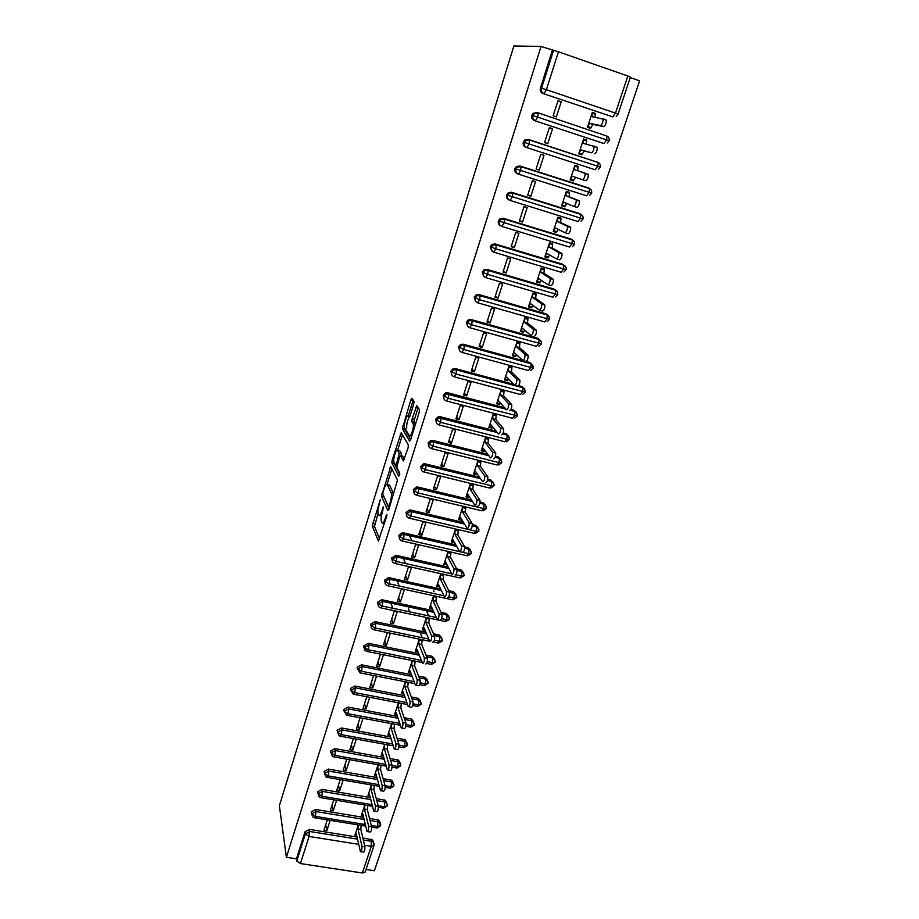 <?xml version="1.0" encoding="UTF-8"?>
<svg xmlns="http://www.w3.org/2000/svg" width="919" height="919" viewBox="0 0 919 919"><rect width="100%" height="100%" fill="white"/><g stroke="black" fill="none" stroke-linecap="round" stroke-linejoin="round"><path stroke-width="1.38" d="M380.317 499.626L372.264 525.99L378.364 541.027L386.658 516.467L386.876 514.353L385.199 518.339C383.809 522.417 382.695 523.876 381.879 522.681L381.259 521.188C380.845 519.051 381.224 515.961 382.396 511.929L383.545 506.874L381.902 510.803C380.523 514.835 379.444 516.283 378.651 515.145L378.054 513.698C377.652 511.607 378.031 508.575 379.179 504.6L380.317 499.626M413.699 404.222L413.987 401.339L411.93 398.226L410.839 399.845L402.384 428.702L409.587 441.086L410.701 439.512L419.133 412.539L419.489 409.748L416.835 405.658L412.149 418.719L411.792 421.499L413.263 424.061C414.274 427.105 410.506 438.283 409.323 435.778L404.452 427.415C403.475 424.521 407.117 413.561 408.277 415.882L409.07 417.157L410.173 415.56L413.699 404.222M286.395 857.278L279.376 805.687L513.882 45.95L541.027 46.467L286.395 857.278L296.469 858.828L296.791 861L305.361 833.935L305.016 831.821L296.469 858.828M390.713 466.657L381.465 496.294L387.887 510.539L388.944 509.149L397.479 480.097L390.713 466.657M392.195 459.971L401.247 432.688L408.346 445.049L408.047 448.024L403.384 460.947L400.512 455.663L399.443 457.168L396.778 467.403L399.776 473.251L398.766 476.295L391.885 462.854L392.195 459.971L393.734 460.35M562.198 121.205L563.669 121.515M500.602 301.306L501.2 301.788M411.873 540.74L409.38 535.455M405.555 563.508L403.246 558.258M399.214 586.023L397.065 580.797M392.85 608.286L390.862 603.082M408.381 608.562L409.736 611.87M358.72 844.331L309.071 836.462L300.456 863.561L362.362 872.993L371.242 846.319L364.533 845.262M300.456 863.561L296.791 861M365.153 872.016L362.362 872.993M630.25 77.564L639.624 80.838L374.401 870.764L366.003 869.477M627.838 76.001L558.442 51.797L546.403 89.694L615.477 113.106L627.838 76.001L630.4 77.127L618.05 114.14L615.477 113.106L612.87 116.908L542.853 93.462L612.87 116.908M541.027 46.467L558.442 51.797M358.318 824.917L354.941 835.187L356.698 835.474M325.717 824.745L326.854 830.684L323.959 830.225L327.29 819.863M326.854 830.684L330.185 820.334M552.342 50.407L540.406 88.121L541.555 88.27L553.537 50.442M542.853 93.462C540.671 92.451 539.855 90.671 540.406 88.121M305.016 831.821L309.324 829.386L357.054 837.025M362.821 837.944L372.597 839.851L373.608 842.401M612.548 116.851L611.526 116.667M603.266 143.307L534.272 120.515C532.09 119.527 531.274 117.77 531.825 115.243L533.158 113.301L536.799 112.566M605.299 135.38L606.264 135.874M534.272 120.515L602.715 143.169M595.501 113.416L592.341 112.348L587.436 127.293L590.584 128.338L592.95 124.421L603.772 126.627L600.532 125.535C602.198 124.341 603.071 122.193 603.14 119.079L591.985 116.679L592.077 113.152L595.236 114.209L595.501 113.416L592.181 112.83M561.21 101.837L557.994 100.757L553.146 115.851L556.351 116.92L561.21 101.837L557.822 101.297M525.783 147.27L595.271 169.785L525.783 147.27C523.612 146.305 522.796 144.57 523.336 142.066L524.726 140.09L528.276 139.412M596.557 161.687L597.741 162.353M586.747 140.01L583.599 138.976L578.74 153.76L581.888 154.783L584.208 150.969L591.514 152.784C593.157 151.658 594.019 149.521 594.076 146.397L583.22 143.318L583.335 139.768L586.483 140.802L586.747 140.01L583.508 139.217M552.56 128.717L549.367 127.661L544.565 142.594L547.77 143.64L552.56 128.717L549.275 127.936M517.983 173.978L517.386 173.748C515.214 172.795 514.399 171.083 514.927 168.614L516.398 166.592L519.844 165.96L588.137 187.786M588.424 187.924L589.263 188.521M573.536 180.17L570.4 179.159L572.411 176.23L582.589 179.733C584.22 178.665 585.07 176.563 585.116 173.415L577.706 170.704L578.085 166.328L574.949 165.317L570.136 179.952L573.272 180.951L575.512 177.298M544.014 155.3L540.82 154.266L536.087 169.05L539.269 170.072L544.014 155.3L540.82 154.3M509.137 199.963L509.069 199.94C506.909 199.009 506.093 197.321 506.622 194.874L508.15 192.818L511.515 192.232L579.992 213.748M580.211 213.886L580.831 214.403M565.013 206.063L561.877 205.086L563.864 202.249L573.766 206.396C575.386 205.385 576.213 203.306 576.247 200.147L579.177 200.767L569.125 196.758L569.516 192.37L566.38 191.382L561.624 205.856L564.748 206.844L566.816 203.478M535.559 181.606L532.377 180.595L527.69 195.219L530.86 196.218L535.559 181.606M500.614 225.775C498.615 224.787 497.88 223.156 498.397 220.859L500.005 218.756L503.256 218.24L571.905 239.468M556.569 231.691L553.456 230.738L555.398 227.992L565.047 232.771C566.632 231.818 567.448 229.761 567.482 226.579L570.412 227.188L560.636 222.547L561.027 218.148L557.913 217.171L553.204 231.508L556.317 232.461L558.212 229.382M527.184 207.637L524.014 206.649L519.373 221.123L522.543 222.088L527.184 207.637M492.239 251.312L490.252 246.568L491.952 244.42L495.1 243.96L562.474 264.167L564.255 265.419M547.977 257.814L545.116 256.137L547.023 253.46L556.409 258.859C557.982 257.975 558.786 255.93 558.809 252.736L561.75 253.334L552.227 248.061L552.641 243.65L549.528 242.696L544.875 256.883L547.977 257.814L549.711 255.011M518.902 233.392L515.743 232.427L511.159 246.751L514.307 247.693L518.902 233.392M483.957 276.585L482.199 272.013L483.991 269.818L487.024 269.416L554.168 289.129L556.075 290.542M539.958 282.156L536.868 281.248L538.741 278.675L547.862 284.672C549.424 283.845 550.205 281.823 550.228 278.606L553.169 279.192L543.91 273.322L544.335 268.888L541.234 267.957L536.627 281.995L539.717 282.903L541.291 280.352M510.711 258.882L507.564 257.94L503.015 272.116L506.162 273.035L510.711 258.882M475.789 301.593L474.238 297.193L476.122 294.953L479.029 294.608L545.955 313.838L547.965 315.401M531.791 307.003L528.701 306.107L530.539 303.626L539.407 310.22C540.946 309.439 541.728 307.44 541.728 304.2L544.68 304.775L535.685 298.307L536.11 293.862L533.02 292.966L528.459 306.854L531.55 307.739L532.963 305.43M502.601 284.097L499.465 283.19L494.962 297.205L498.098 298.112L502.601 284.097M467.725 326.337L466.347 322.109L468.334 319.835L471.114 319.536L537.822 338.295L539.924 339.996M523.692 331.587L520.625 330.725L522.429 328.324L531.044 335.492C532.572 334.769 533.33 332.781 533.33 329.53L536.282 330.093L527.529 323.051L527.977 318.583L524.898 317.71L520.384 331.449L523.451 332.322L524.726 330.231M494.571 309.06L491.447 308.175L487.001 322.052L490.114 322.925L494.571 309.06M459.764 350.828L458.535 346.773L460.649 344.453L463.279 344.211L529.769 362.511L531.94 364.338M515.685 355.929L512.618 355.079L514.399 352.77L522.773 360.501C524.278 359.834 525.025 357.859 525.013 354.585L527.977 355.148L519.465 347.531L519.924 343.051L516.846 342.201L512.377 355.802L515.444 356.652L516.57 354.78M486.633 333.769L483.52 332.896L479.109 346.635L482.222 347.497L486.633 333.769M451.895 375.078L450.815 371.184L453.056 368.818L455.537 368.634L513.618 384.268M518.684 385.635L521.808 386.474L524.037 388.438M507.759 380.018L504.703 379.191L506.438 376.962L514.583 385.256C516.064 384.636 516.8 382.683 516.788 379.386L519.752 379.938L511.492 371.77L511.952 367.278L508.885 366.44L504.462 379.915L507.518 380.73L508.506 379.065M478.776 358.226L475.663 357.376L471.298 370.966L474.399 371.804L478.776 358.226M444.13 399.087L443.165 395.342L445.543 392.93L447.863 392.804L504.715 407.772M510.975 409.426L513.916 410.196L516.202 412.286M499.902 403.866L496.857 403.062L498.569 400.914L506.472 409.748C507.943 409.185 508.666 407.243 508.644 403.923L511.619 404.475L503.589 395.756L504.06 391.253L501.004 390.437L496.628 403.774L499.672 404.578L500.522 403.096M470.987 382.43L467.897 381.603L463.578 395.055L466.668 395.871L470.987 382.43M436.456 422.855L435.595 419.259L438.122 416.812L440.27 416.732L496.099 431.103M503.233 432.941L506.105 433.688L508.437 435.882M492.136 427.473L489.103 426.692L490.78 424.624L498.454 433.986C499.913 433.481 500.625 431.551 500.591 428.208L503.566 428.759L495.766 419.512L496.249 414.997L493.204 414.205L488.874 427.404L491.906 428.185L492.63 426.875M463.279 406.382L460.201 405.578L455.927 418.903L459.006 419.696L463.279 406.382M428.874 446.404L428.105 442.935L430.781 440.454L432.757 440.419L487.702 454.25M495.502 456.215L498.374 456.938L500.74 459.247M484.439 450.85L481.418 450.092L483.061 448.093L490.516 457.984C491.952 457.524 492.653 455.606 492.607 452.24L495.594 452.791L488.023 443.027L488.506 438.489L485.485 437.72L481.188 450.792L484.21 451.551L484.807 450.413M455.663 430.103L452.585 429.322L448.346 442.51L451.424 443.28L455.663 430.103M421.384 469.712L420.684 466.381L423.533 463.865L425.313 463.865L479.511 477.202M487.782 479.247L490.712 479.959L493.112 482.372M476.823 473.997L473.813 473.251L475.433 471.332L482.659 481.728C484.072 481.315 484.761 479.419 484.715 476.031L487.702 476.582L480.35 466.301L480.855 461.763L477.834 461.005L473.584 473.94L476.593 474.686L477.076 473.699M448.104 453.584L445.049 452.814L440.856 465.876L443.911 466.634L448.104 453.584M413.964 492.802L413.332 489.586L416.376 487.047L417.938 487.081L471.481 499.959M480.074 502.027L483.13 502.762L485.565 505.255M469.287 496.915L466.278 496.191L467.863 494.342L474.87 505.232C476.283 504.876 476.961 502.992 476.904 499.568L479.89 500.12L472.768 489.345L473.274 484.795L470.264 484.06L466.048 496.869L469.058 497.593L469.414 496.754M440.638 476.835L437.582 476.088L433.435 489.011L436.479 489.747L440.638 476.835M406.646 515.662L406.06 512.561L409.288 510.011L410.644 510.068L463.59 522.509M472.377 524.577L475.628 525.335L478.064 527.92M461.809 519.603L458.822 518.902L460.385 517.133L467.174 528.505C468.564 528.195 469.23 526.323 469.172 522.877L472.159 523.439L465.244 512.17L465.761 507.61L462.762 506.886L458.592 519.58L461.591 520.28L461.843 519.58M433.228 499.844L430.184 499.12L426.083 511.917L429.116 512.641L433.228 499.844M399.397 538.316L398.869 535.306L402.292 532.744L403.43 532.836L455.835 544.864M464.646 546.885L468.185 547.69L470.574 549.964M454.273 542.038L451.436 541.383L452.964 539.683L459.546 551.549C460.924 551.274 461.579 549.413 461.51 545.955L464.509 546.506L457.811 534.766L458.328 530.194L455.342 529.493L451.218 542.061L454.365 542.221M425.911 522.635L422.866 521.935L418.8 534.605L421.832 535.306L425.911 522.635M392.218 560.751L391.735 557.833L396.273 555.363L448.196 567M456.697 568.907L460.833 569.837L463.233 572.192M446.772 564.255L444.118 563.657L445.623 562.026L451.999 574.352C453.366 574.134 454.009 572.273 453.94 568.792L456.938 569.355L450.436 557.144L450.965 552.56L447.99 551.882L443.9 564.312L446.99 564.657M418.65 545.197L415.629 544.519L411.597 557.063L414.618 557.741L418.65 545.197M385.13 582.968L384.67 580.142L388.519 577.591L440.672 588.941M448.817 590.733L453.538 591.756L455.962 594.214M439.374 586.253L436.881 585.702L438.352 584.151L444.532 596.936C445.876 596.753 446.508 594.915 446.427 591.399L449.437 591.974L443.142 579.303L443.682 574.708L440.706 574.042L436.663 586.368L439.673 586.873M411.471 567.551L408.45 566.874L404.463 579.303L407.473 579.969L411.471 567.551M378.111 604.978L377.686 602.221L381.741 599.716L433.24 610.687M441.074 612.353L446.312 613.478L448.759 616.006M432.056 608.045L429.701 607.551L431.149 606.058L437.134 619.291C438.466 619.153 439.087 617.327 439.006 613.789L442.005 614.363L435.916 601.244L436.456 596.638L433.492 595.994L429.495 608.194L432.401 608.826M404.349 589.676L401.35 589.022L397.399 601.336L400.397 601.968L404.349 589.676M371.161 626.781L370.759 624.093L375.032 621.623L425.911 632.226M433.458 633.8L439.167 634.983L441.614 637.591M426.359 617.74L422.384 629.825L425.141 630.4M424.819 629.641L422.602 629.182L424.027 627.757L429.805 641.428C431.126 641.336 431.735 639.509 431.643 635.948L434.653 636.545L428.759 622.979L429.311 618.361M394.308 610.951L390.403 623.139L393.389 623.771L397.307 611.594M366.244 649.664C364.269 649.021 363.499 647.711 363.901 645.758L368.358 643.334L418.673 653.57M425.968 655.052L432.102 656.292L434.538 658.969M419.282 639.268L415.354 651.238L417.961 651.778M417.663 651.031L415.56 650.606L416.962 649.251L422.556 663.346C423.854 663.3 424.452 661.485 424.36 657.901L427.369 658.498L421.672 644.495L422.223 639.877M387.347 632.674L383.464 644.747L386.451 645.356L390.322 633.294M359.226 671.019L357.112 667.217L361.546 664.805L411.517 674.707M418.582 676.108L425.267 677.441L427.519 680.14M412.275 660.6L408.381 672.455L410.862 672.949M410.598 672.226L408.599 671.823L409.966 670.537L415.377 685.08C416.652 685.034 417.249 683.231 417.157 679.646L420.155 680.244L414.641 665.816L415.216 661.198M380.443 654.19L376.606 666.149L379.57 666.734L383.418 654.787M352.287 692.145L350.392 688.469L354.803 686.056L404.452 695.66M411.298 696.981L418.501 698.394L420.569 701.094M405.325 681.772L401.488 693.466L403.843 693.925M403.59 693.213L401.695 692.846L403.039 691.616L408.277 706.608C409.529 706.573 410.115 704.77 410.023 701.197L413.022 701.771L407.691 686.941L408.254 682.346M373.585 675.545L369.806 687.332L372.769 687.906L376.549 676.131M345.418 713.075L343.729 709.514L348.117 707.113L397.456 716.406M404.119 717.67L411.781 719.163L413.676 721.863M398.421 702.805L394.653 714.293L396.893 714.718M396.663 714.006L394.848 713.661L396.169 712.501L401.235 727.928C402.465 727.894 403.039 726.102 402.959 722.541L405.945 723.092L400.799 707.86L401.339 703.357M366.784 696.751L363.074 708.331L366.026 708.882L369.737 697.314M338.629 733.787L337.124 730.364L341.5 727.974L390.541 736.981M397.019 738.164L405.118 739.738L406.853 742.426M391.574 723.632L387.875 734.913L390.024 735.303M389.817 734.614L388.082 734.292L389.369 733.19L394.274 749.042C395.469 749.008 396.032 747.227 395.974 743.666L398.938 744.218L393.975 728.572L394.481 724.172M360.053 717.75L356.4 729.123L359.34 729.663L362.994 718.302M331.92 754.315L330.587 751.018L334.941 748.64L383.705 757.359M390.024 758.485L398.513 760.128L400.075 762.804M384.797 744.264L381.167 755.338L383.223 755.705M383.028 755.027L381.362 754.729L382.637 753.683L387.37 769.95C388.542 769.927 389.105 768.146 389.047 764.608L392.011 765.125L387.221 749.1L387.703 744.792M353.367 738.554L349.794 749.72L352.724 750.249L356.308 739.094M325.28 774.637L324.108 771.478L328.439 769.111L376.939 777.543M383.097 778.611L391.965 780.334L393.378 782.988M378.088 764.711L374.515 775.579L376.491 775.923M376.308 775.257L374.711 774.981L375.963 773.993L380.535 790.673C381.684 790.639 382.235 788.87 382.178 785.343L385.13 785.848L380.523 769.444L380.971 765.217M346.762 759.174L343.246 770.133L346.164 770.639L349.691 759.691M318.583 794.659L317.698 791.741L322.006 789.387L370.242 797.554M376.262 798.577L385.463 800.357L386.727 802.976M371.437 784.964L367.933 795.636L369.829 795.957M369.656 795.291L368.128 795.038L369.358 794.108L373.769 811.19C374.883 811.167 375.423 809.398 375.389 805.871L378.329 806.365L373.884 789.593L374.309 785.458M340.214 779.588L336.756 790.351L339.674 790.845L343.132 780.093M311.909 814.418L311.346 811.822L315.631 809.478L363.614 817.382M369.507 818.347L379.007 820.196L380.133 822.781M363.074 815.153L361.604 814.912L362.798 814.039L367.06 831.511C368.151 831.488 368.68 829.731 368.657 826.215L364.429 809.076L364.854 805.033L361.408 815.498L363.235 815.808M333.723 799.817L330.335 810.374L333.229 810.857L336.63 800.311M371.287 825.515L377.824 826.583L380.627 825.618M311.346 811.822L311.713 813.889L315.447 816.405L365.348 824.538M333.229 810.857L332.046 805.044M339.674 790.845L338.422 785.148M346.164 770.639L344.866 765.079M352.724 750.249L351.368 744.815M359.34 729.663L357.928 724.367M366.026 708.882L364.544 703.724M372.769 687.906L371.23 682.886M379.57 666.734L377.985 661.852M422.258 637.717L420.109 632.513M386.451 645.356L384.797 640.612M428.691 615.891L426.382 610.664M393.389 623.771L391.678 619.176M434.101 591.687L433.699 590.837M400.397 601.968L398.616 597.534M439.627 587.011L439.248 586.23M407.473 579.969L405.624 575.673M446.875 564.99L446.462 564.174M414.618 557.741L412.711 553.606M454.204 542.738L453.745 541.911M421.832 535.306L419.857 531.331M461.591 520.28L461.085 519.43M429.116 512.641L427.071 508.827M469.058 497.593L468.495 496.719M436.479 489.747L434.365 486.105M476.593 474.686L475.973 473.79M443.911 466.634L441.729 463.153M484.21 451.551L483.509 450.62M451.424 443.28L449.161 439.983M491.906 428.185L491.114 427.209M459.006 419.696L456.674 416.571M499.672 404.578L498.776 403.567M466.668 395.871L464.256 392.93M507.518 380.73L506.484 379.673M474.399 371.804L471.918 369.047M515.444 356.652L514.238 355.527M482.222 347.497L479.661 344.924M523.451 332.322L522.015 331.116M490.114 322.925L487.472 320.547M531.55 307.739L529.792 306.429M498.098 298.112L495.375 295.929M539.717 282.903L537.512 281.432M506.162 273.035L503.359 271.059M514.307 247.693L511.423 245.924M556.317 232.461L553.376 230.968M522.543 222.088L519.568 220.526M564.748 206.844L561.727 205.546M530.86 196.218L527.805 194.874M573.272 180.951L570.171 179.848M578.085 166.328L574.938 165.34M539.269 170.072L536.122 168.935M583.703 128.189L582.164 127.856M378.146 805.699L384.429 806.756L387.232 805.837M317.698 791.741L318.077 793.775L321.845 796.256L372.069 804.676M385.095 785.711L391.092 786.744L393.895 785.883M324.108 771.478L324.522 773.453L328.313 775.912L378.869 784.631M392.091 765.527L397.824 766.549L400.615 765.734M330.587 751.018L331.012 752.948L334.838 755.384L385.75 764.401M399.064 745.148L404.613 746.159L407.404 745.401M337.124 730.364L337.572 732.248L341.42 734.66L392.712 743.988M406.072 724.574L411.459 725.585L414.251 724.873M343.729 709.514L344.188 711.352L348.071 713.73L399.754 723.391M413.102 703.793L418.386 704.804L421.166 704.149M350.392 688.469L350.874 690.261L354.78 692.604L406.876 702.598M420.178 682.817L425.371 683.839L428.139 683.242M357.112 667.217L357.617 668.952L361.569 671.284L414.09 681.622M427.289 661.634L432.424 662.668L435.192 662.128M363.901 645.758L364.429 647.447L368.404 649.744L421.396 660.439M434.434 640.244L439.535 641.301L442.303 640.807M370.759 624.093L371.31 625.736L375.32 627.999L428.805 639.073M441.614 618.636L446.726 619.716L449.483 619.291M377.686 602.221L378.26 603.806L382.293 606.046L436.33 617.511M448.817 596.799L453.986 597.924L456.732 597.557M384.67 580.142L385.268 581.67L389.346 583.875L443.957 595.753M456.008 574.743L461.315 575.926L464.049 575.616M391.735 557.833L392.356 559.303L396.457 561.486L451.711 573.789M463.084 552.434L468.713 553.709L471.447 553.468M398.869 535.306L399.501 536.719L403.648 538.867L459.615 551.641M460.017 551.733L462.671 552.33M406.06 512.561L406.726 513.916L410.908 516.03L476.18 531.285L478.914 531.09M413.332 489.586L414.021 490.884L418.237 492.963L483.727 508.621L486.45 508.494M420.684 466.381L421.396 467.622L425.646 469.655L491.355 485.749L494.066 485.68M428.105 442.935L428.84 444.118L433.125 446.129L499.051 462.636L501.751 462.636M435.595 419.259L440.672 422.349L506.828 439.293L509.517 439.362M443.165 395.342L448.311 398.329L517.363 415.859M450.815 371.184L456.019 374.067L525.289 392.114M458.535 346.773L463.819 349.542L533.296 368.128M466.347 322.109L471.688 324.775L541.383 343.89M474.238 297.193L479.638 299.743L549.551 319.41M482.199 272.013L487.679 274.448L557.799 294.677M490.252 246.568L495.8 248.888L566.138 269.692M498.397 220.859L574.57 244.443L572.411 246.706M506.622 194.874L583.083 218.929L581.003 221.18M514.927 168.614L591.687 193.139L589.676 195.391M523.336 142.066L600.383 167.086L598.43 169.326M531.825 115.243L609.171 140.745L607.275 142.973M379.662 515.375L381.396 516.122M382.936 522.922L384.429 523.577M378.008 513.503L374.515 526.495L379.616 538.982M383.66 496.099L389.093 508.655M391.85 468.92L387.071 484.302M383.028 492.182L382.775 494.158L388.438 506.576L390.184 502.394C391.345 498.362 391.724 495.284 391.322 493.158L387.267 484.566C386.439 483.543 385.348 485.048 383.993 489.069L383.028 492.182M393.688 493.951L391.195 492.825M388.599 484.887L389.53 485.117L393.504 493.365M399.191 450.701L397.617 450.31L402.453 434.79L400.179 434.216M404.509 459.328L402.545 456.157M399.765 474.273L394.148 463.406L391.885 462.854M397.617 450.31C396.503 447.794 392.884 458.822 393.872 461.729L395.538 465.037L396.606 463.567L399.26 453.366L397.617 450.31M401.419 455.881L401.5 453.814L399.214 453.239M399.903 450.873L401.5 453.814M394.09 462.246L394.148 463.406M409.15 417.18C407.255 421.017 406.451 424.612 406.726 427.99M415.457 424.302L413.102 423.659M418.122 407.611L414.469 419.317L414.113 422.085L415.434 424.256M404.682 427.932L404.716 429.414L410.69 439.569M413.205 400.167L408.312 415.893M356.549 834.831L355.136 834.601L356.308 833.786L360.409 851.649C361.477 851.626 362.006 849.868 361.983 846.376L364.912 846.836C364.935 850.328 364.418 852.085 363.338 852.108L360.983 851.741M361.983 846.376L357.928 828.869L358.341 824.917M364.912 846.836L360.799 829.329L361.201 825.388M360.799 829.329L357.928 828.869M368.657 826.215L371.586 826.698C371.621 830.202 371.092 831.971 369.989 831.994L367.646 831.615M371.586 826.698L367.313 809.559L367.726 805.515M367.313 809.559L364.429 809.076M378.329 806.365C378.375 809.88 377.835 811.649 376.71 811.672L374.366 811.293M375.389 805.871L371 789.099L371.414 785.033M373.884 789.593L371 789.099M385.13 785.848C385.187 789.375 384.636 791.156 383.487 791.179L381.144 790.777M382.178 785.343L377.629 768.939L378.031 764.872M380.523 769.444L377.629 768.939M392.011 765.125C392.068 768.675 391.517 770.455 390.334 770.478L388.002 770.065M389.047 764.608L384.314 748.583L384.716 744.539L387.519 744.758M387.221 749.1L384.314 748.583M398.938 744.218C399.018 747.767 398.444 749.548 397.249 749.582L394.917 749.157M395.974 743.666L391.069 728.032L391.46 724L394.228 724.126M393.975 728.572L391.069 728.032M405.945 723.092C406.026 726.653 405.451 728.445 404.222 728.48L401.89 728.043M402.959 722.541L397.881 707.297L398.26 703.276L400.994 703.299M400.799 707.86L397.881 707.297M413.022 701.771C413.113 705.344 412.528 707.148 411.264 707.182L408.944 706.734M410.023 701.197L404.762 686.367L405.13 682.357L408.059 682.932L407.818 682.266M407.691 686.941L404.762 686.367M420.155 680.244C420.259 683.816 419.661 685.631 418.375 685.666L416.054 685.218M417.157 679.646L411.712 665.23L412.068 661.243L415.009 661.829L414.722 661.094M414.641 665.816L411.712 665.23M421.672 644.495L418.719 643.897L424.36 657.889L427.369 658.509C427.473 662.094 426.875 663.909 425.566 663.955M418.719 643.897L419.075 639.911L422.016 640.52L421.706 639.773M434.653 636.545L434.664 636.58C434.767 640.141 434.147 641.967 432.826 642.048M431.631 635.914L425.796 622.347L426.14 618.384L429.093 619.015L428.759 618.246M428.759 622.979L425.796 622.347M442.005 614.363L442.039 614.432C442.131 617.97 441.499 619.797 440.167 619.934M438.972 613.72L432.952 600.601L433.286 596.649L436.249 597.293L435.882 596.511M435.916 601.244L432.952 600.601M449.437 591.974L449.471 592.066C449.563 595.581 448.92 597.419 447.564 597.591M446.393 591.308L440.167 578.637L440.488 574.708L443.463 575.363L443.061 574.57M443.142 579.303L440.167 578.637M456.938 569.355L456.984 569.47C457.065 572.962 456.421 574.812 455.054 575.03M453.883 568.666L447.45 556.466L447.771 552.549L450.747 553.227L450.31 552.411M450.436 557.144L447.45 556.466M464.509 546.506L464.577 546.656C464.646 550.113 463.992 551.974 462.613 552.239M461.453 545.806L454.813 534.065L455.112 530.171L458.11 530.86L457.628 530.022M457.811 534.766L454.813 534.065M472.159 523.439L472.24 523.6C472.309 527.035 471.642 528.919 470.241 529.229M469.092 522.716L462.246 511.458L462.544 507.575L465.542 508.287L465.003 507.426M465.244 512.17L462.246 511.458M479.89 500.12L479.994 500.315C480.051 503.727 479.373 505.611 477.96 505.978M476.812 499.385L469.747 488.609L470.034 484.75L473.044 485.485L472.446 484.6M472.768 489.345L469.747 488.609M487.702 476.582L487.817 476.789C487.863 480.177 487.173 482.084 485.749 482.486M484.612 475.812L477.329 465.542L477.604 461.706L480.626 462.452L479.959 461.533M480.35 466.301L477.329 465.542M495.594 452.791L495.72 453.021C495.766 456.387 495.065 458.305 493.618 458.753M492.492 452.01L484.991 442.246L485.243 438.42L488.276 439.19L487.529 438.248M488.023 443.027L484.991 442.246M503.566 428.759L503.704 429.012C503.738 432.355 503.026 434.285 501.567 434.79M500.453 427.955L492.722 418.719L492.975 414.906L496.007 415.698L495.169 414.71M495.766 419.512L492.722 418.719M511.619 404.475L511.768 404.751C511.803 408.07 511.079 410.012 509.597 410.563M508.494 403.648L500.533 394.952L500.775 391.161L503.819 391.976L502.854 390.931M503.589 395.756L500.533 394.952M519.752 379.938L519.924 380.236C519.947 383.533 519.212 385.486 517.719 386.095L514.881 385.348M516.616 379.087L508.425 370.931L508.655 367.163L511.711 368.002L510.585 366.911M511.492 371.77L508.425 370.931M527.977 355.148L528.161 355.458C528.172 358.732 527.426 360.707 525.909 361.362M524.829 354.274L516.398 346.681L516.616 342.925L519.683 343.786L518.362 342.626M519.465 347.531L516.398 346.681M536.282 330.093L536.489 330.415C536.489 333.677 535.731 335.665 534.203 336.377M533.135 329.197L524.45 322.178L524.657 318.445L527.736 319.318L526.139 318.066M527.529 323.051L524.45 322.178M544.68 304.775L544.898 305.119C544.898 308.347 544.128 310.358 542.578 311.127L539.637 310.277M541.521 303.856L532.583 297.411L532.779 293.712L535.869 294.608L533.905 293.218M535.685 298.307L532.583 297.411M553.169 279.192L553.399 279.548C553.387 282.765 552.606 284.787 551.044 285.614L548.046 284.729M549.987 278.25L540.809 272.403L540.981 268.716L544.082 269.635L541.544 268.061M543.91 273.322L540.809 272.403M561.75 253.334L562.003 253.69C561.98 256.895 561.176 258.928 559.591 259.824L556.546 258.905M558.557 252.369L549.114 247.119L549.275 243.466L552.388 244.408L549.482 242.834M552.227 248.061L549.114 247.119M548.229 257.056L545.116 256.125M570.412 227.188L570.688 227.567C570.653 230.749 569.837 232.806 568.241 233.748L565.139 232.794M567.218 226.2L557.511 221.582L557.661 217.941L560.774 218.917L557.799 217.527M560.636 222.547L557.511 221.582M579.177 200.767L579.464 201.158C579.429 204.317 578.602 206.396 576.971 207.407L573.824 206.407M575.972 199.756L565.989 195.77L566.127 192.163L569.263 193.151L566.196 191.956M569.125 196.758L565.989 195.77M588.034 174.059L588.344 174.461C588.298 177.597 587.448 179.699 585.805 180.767L582.589 179.733M584.817 173.025L574.559 169.682L574.685 166.098L577.821 167.12M577.706 170.704L574.559 169.682M593.754 145.995L597.316 147.465C597.258 150.59 596.397 152.715 594.742 153.841M578.959 153.094L582.141 154.001L579.004 152.968L581.049 149.935L591.514 152.784M586.391 144.122L586.483 140.802M584.208 150.969L581.049 149.935M602.887 118.712L606.379 120.171C606.322 123.284 605.449 125.432 603.772 126.627M587.574 126.856L590.848 127.546L587.689 126.489L589.78 123.364L600.532 125.535M595.156 117.264L595.236 114.209M592.95 124.421L589.78 123.364M380.305 500.752L379.604 500.579M386.876 515.49L386.141 515.318M383.545 508L382.821 507.839M309.324 829.386L309.071 836.462L305.361 833.935L309.68 831.488L357.525 839.127M374.044 845.377L371.242 846.319L371.219 839.288M541.555 88.27L546.403 89.694L544.014 93.635C541.819 92.624 540.992 90.832 541.555 88.27M363.315 840.058L371.736 841.402L373.125 841.953L374.171 844.193M371.655 827.089L376.434 827.87L377.824 826.583L377.732 819.702M315.631 809.478L316.01 811.546L311.713 813.889L312.609 816.796L314.206 817.738L315.447 816.405L316.01 811.546L364.108 819.449M370.024 820.414L379.547 822.252L379.007 820.196M322.006 789.387L322.408 791.408L370.759 799.576M376.801 800.598L384.866 801.954L384.314 799.932M328.439 769.111L328.864 771.087L377.479 779.519M383.66 780.599L391.517 781.966L390.943 779.978M334.941 748.64L335.378 750.57L384.268 759.289M390.598 760.415L398.237 761.782L397.64 759.841M341.5 727.974L341.948 729.858L391.126 738.865M397.617 740.059L405.015 741.403L404.394 739.519M348.117 707.113L348.588 708.951L398.065 718.256M404.739 719.508L411.861 720.852L411.218 719.003M354.803 686.056L355.297 687.849L405.072 697.452M411.942 698.773L418.765 700.094L418.111 698.302M361.546 664.805L362.063 666.539L412.171 676.453M419.248 677.854L425.738 679.141L425.06 677.395M368.358 643.334L368.898 645.023L419.34 655.258M426.657 656.74L432.78 657.981L432.079 656.292L432.78 657.981C434.308 658.36 435.089 659.785 435.147 662.254L431.482 664.437M434.17 635.443L439.891 636.626L439.535 641.301L437.789 642.955L433.596 642.082M429.747 641.29L374.424 629.86M375.239 621.658L375.791 623.289L426.611 633.869M442.372 639.601L439.167 634.983M441.844 614.007L447.093 615.133L446.726 619.716L444.945 621.451L381.351 607.987M382.178 599.774L382.763 601.359L433.963 612.272M441.809 613.949L447.071 615.075L446.312 613.478M449.552 592.341L454.354 593.387L453.986 597.924L452.171 599.739L388.346 585.897M389.197 577.683L389.794 579.2L441.419 590.48M449.529 592.261L454.308 593.306L453.538 591.756M457.134 570.423L461.683 571.434L461.315 575.926L459.466 577.821L395.4 563.588M396.273 555.363L396.905 556.834L448.966 568.482M457.122 570.308L461.625 571.319L460.833 569.837M464.692 548.264L469.081 549.275L468.713 553.709L466.829 555.696L402.533 541.061M403.43 532.836L404.073 534.238L456.628 546.288M464.692 548.138L469.012 549.125L468.185 547.69M472.263 525.886L476.559 526.886L476.18 531.285L474.261 533.353L409.725 518.305M410.644 510.068L411.321 511.423L464.417 523.887M472.286 525.737L476.479 526.713L475.628 525.335M479.856 503.267L484.106 504.278L483.727 508.621L481.774 510.78L416.996 495.33M417.938 487.081L418.639 488.38L472.32 501.28M479.902 503.095L484.003 504.083L483.13 502.762M487.484 480.407L491.734 481.453L491.355 485.749L489.356 487.989L424.337 472.113M425.313 463.865L426.037 465.106L480.384 478.466M487.541 480.223L491.619 481.223L490.712 479.959M495.134 457.306L499.431 458.397L499.051 462.636L497.018 464.968L431.746 448.667M432.757 440.419L433.504 441.591L488.609 455.445M495.215 457.111L499.293 458.133L498.374 456.938M502.785 433.963L507.208 435.101L506.828 439.293L504.761 441.729L439.236 424.98M440.27 416.732L441.04 417.835L497.018 432.24M502.888 433.757L507.058 434.825L506.105 433.688M510.401 410.345L515.065 411.574L514.674 415.721L512.572 418.248L446.795 401.052M447.863 392.804L448.667 393.849L505.668 408.84M510.562 410.127L514.893 411.275L513.916 410.196M455.537 368.634L456.513 369.92L453.871 369.794L451.631 372.161C451.149 374.435 451.964 375.974 454.089 376.779L456.019 374.067L456.513 369.92L523.003 387.807L522.612 391.908L520.464 394.527L454.434 376.87M453.056 368.818L453.871 369.794L456.364 369.61L514.606 385.279M518.017 386.198L522.808 387.485L521.808 386.474M463.279 344.211L464.313 345.452L461.499 345.36L459.385 347.692C458.891 349.99 459.718 351.54 461.843 352.368L463.819 349.542L464.313 345.452L531.021 363.798L530.619 367.853L528.436 370.564L462.154 352.448M460.649 344.453L461.499 345.36L464.141 345.119L530.814 363.453L529.769 362.511M471.114 319.536L472.182 320.72L469.218 320.662L467.22 322.96C466.726 325.28 467.541 326.854 469.678 327.704L471.688 324.775L472.182 320.72L539.12 339.536L538.718 343.557L536.501 346.36L469.954 327.773M468.334 319.835L538.89 339.18L537.822 338.295M479.029 294.608L480.143 295.734L477.018 295.723L475.134 297.963C474.629 300.318 475.445 301.914 477.593 302.776L479.638 299.743L480.143 295.734L547.299 315.033L546.897 318.996L544.634 321.914L477.834 302.845M476.122 294.953L477.018 295.723L479.936 295.367L545.955 313.838M487.024 269.416L488.173 270.496L484.922 270.519L483.13 272.713C482.624 275.091 483.44 276.711 485.588 277.584L487.679 274.448L488.173 270.496L555.558 290.266L555.156 294.195L552.859 297.216L485.783 277.641M483.991 269.818L484.922 270.519L487.966 270.106L554.168 289.129M495.1 243.96L496.306 244.971L492.917 245.051L491.217 247.2C490.7 249.6 491.516 251.243 493.675 252.139L495.8 248.888L496.306 244.971L563.91 265.246L563.508 269.129L561.164 272.254L493.825 252.185M491.952 244.42L492.917 245.051L496.076 244.58L562.474 264.167M503.256 218.24L504.508 219.181L500.993 219.308L499.385 221.41C498.856 223.834 499.683 225.5 501.843 226.419L504.014 223.064L504.508 219.181L572.353 239.962L571.94 243.811L569.562 247.039L501.958 226.453M500.005 218.756L504.267 218.779L570.86 238.951M511.515 192.232L512.813 193.128L509.172 193.289L507.633 195.345C507.104 197.803 507.931 199.492 510.091 200.422L512.308 196.953L512.813 193.128L580.877 214.414L580.463 218.217L578.04 221.559L510.171 200.445M512.549 192.703L579.338 213.461M518.431 174.162C516.26 173.209 515.444 171.485 515.984 169.004L517.443 166.982L521.199 166.776L589.504 188.602L589.079 192.358L586.609 195.804L518.431 174.162L520.694 170.566L520.912 166.35L587.896 187.706M519.844 165.96L520.912 166.35L516.398 166.592M529.378 139.722L529.172 143.904L526.874 147.603C524.692 146.626 523.864 144.892 524.416 142.388L525.817 140.4L529.378 139.722L598.212 162.502C599.889 163.26 600.612 164.788 600.383 167.086M533.158 113.301L538.247 113.232L537.741 116.943L535.398 120.768C533.204 119.769 532.388 118.011 532.94 115.472L534.272 113.531L537.925 112.796L607.011 136.127L537.994 112.819M378.433 807.307L383.005 808.077L384.429 806.756L384.866 801.954L386.014 802.379L385.463 800.357M320.582 797.623L321.845 796.256L322.408 791.408L318.077 793.775L319.111 796.807L320.582 797.623M380.707 824.584L379.547 822.252L380.581 825.79L377.1 827.996M385.233 787.342L389.633 788.1L391.092 786.744L391.517 781.966L392.539 782.31L391.965 780.334M327.003 777.313L328.313 775.912L328.864 771.087L324.522 773.453L325.694 776.624L327.003 777.313M387.313 804.791L386.014 802.379C386.933 803.103 387.324 804.309 387.186 806.009L383.683 808.203M392.068 767.181L396.319 767.928L397.824 766.549L398.237 761.782L399.122 762.058L398.513 760.128M333.494 756.819L334.838 755.384L335.378 750.57L331.012 752.948L332.345 756.257L333.494 756.819M393.964 784.815L392.539 782.31L393.849 786.044L390.322 788.238M398.926 746.837L403.062 747.584L404.613 746.159L405.015 741.403L405.738 741.622L405.118 739.738M340.053 736.142L341.42 734.66L341.948 729.858L337.572 732.248L339.077 735.682L340.053 736.142M400.695 764.654L399.122 762.058C399.995 762.15 400.489 763.425 400.569 765.895L397.019 768.077M405.83 726.286L409.874 727.044L411.459 725.585L411.861 720.852L412.424 721.001L411.781 719.163M346.658 715.258L348.071 713.73L348.588 708.951L344.188 711.352L346.658 715.258M407.473 744.298L405.738 741.622L407.358 745.55L403.786 747.744M412.757 705.551L416.755 706.309L418.386 704.804L419.156 700.186L418.501 698.394M353.333 694.178L354.78 692.604L355.297 687.849L350.874 690.261L353.333 694.178M414.32 723.758L412.424 721.001C413.056 720.496 413.653 721.84 414.205 725.022L410.621 727.205M419.719 684.598L423.693 685.39L425.371 683.839L425.957 679.187L425.267 677.441M360.076 672.892L361.569 671.284L362.063 666.539L357.617 668.952L360.076 672.892M421.235 703.012L419.156 700.186C419.707 699.485 420.362 700.852 421.12 704.299L417.513 706.481M426.68 663.449L430.701 664.265L432.424 662.668L432.78 657.981L435.25 660.945M366.876 651.399L368.404 649.744L368.898 645.023L364.429 647.447C364.016 649.411 364.797 650.721 366.773 651.364L366.876 651.399M428.208 682.082L425.957 679.187C426.416 678.302 427.14 679.704 428.105 683.368L424.463 685.563M375.032 621.623L375.791 623.289L371.31 625.736C370.897 627.757 371.713 629.09 373.757 629.722L375.32 627.999L375.802 623.289L426.623 633.892M380.707 607.85L382.293 606.046L382.763 601.359L378.26 603.806C377.835 605.851 378.651 607.206 380.707 607.85M434.182 635.466L439.891 636.626C441.212 636.81 442.005 638.234 442.269 640.934L438.57 643.116M441.453 590.572L389.128 579.119L385.268 581.67C384.843 583.737 385.658 585.104 387.715 585.759L389.346 583.875L389.805 579.2M449.54 618.05L447.093 615.133C448.139 614.983 448.931 616.408 449.448 619.406L445.726 621.6M394.802 563.45L396.457 561.486L396.905 556.834L392.356 559.303C391.919 561.394 392.735 562.784 394.802 563.45M456.789 596.282L454.354 593.387C454.17 594.467 455.227 590.951 456.697 597.672M388.519 577.591L389.794 579.2M401.959 540.923L403.648 538.867L404.084 534.238L402.936 534.157L399.501 536.719C399.064 538.833 399.88 540.234 401.959 540.923M464.118 574.318L461.683 571.434C461.82 570.194 462.602 571.618 464.026 575.719L460.247 577.925M409.185 518.178L410.908 516.03L411.321 511.423L409.966 511.355L406.726 513.916C406.278 516.053 407.106 517.466 409.185 518.178M471.504 552.124L469.081 549.275C469.529 548.298 470.31 549.734 471.424 553.56L467.702 555.788M416.479 495.203L418.237 492.963L418.65 488.38L417.065 488.334L414.021 490.884C413.573 493.043 414.389 494.479 416.479 495.203M478.96 529.712L476.479 526.713M475.33 533.434L478.891 531.182C477.937 527.495 477.168 526.059 476.559 526.886L476.467 526.713M423.854 471.987L425.646 469.655L426.037 465.106L424.256 465.094L421.396 467.622C420.936 469.793 421.752 471.252 423.854 471.987M486.496 507.081L484.106 504.278C484.658 503.474 485.439 504.91 486.427 508.586M431.298 448.552L433.125 446.129L433.504 441.591L431.528 441.625L428.84 444.118C428.38 446.312 429.196 447.794 431.298 448.552M494.112 484.221L491.734 481.453C492.09 482.693 492.883 479.408 494.043 485.76L490.792 488.046M438.811 424.865L440.672 422.349L441.051 417.835L438.891 417.915L436.353 420.374C435.893 422.602 436.709 424.096 438.811 424.865M501.785 461.12L499.431 458.397C499.856 459.626 500.683 456.502 501.74 462.705L498.626 465.003M446.416 400.948L448.311 398.329L448.667 393.849L446.335 393.975L443.957 396.399C443.475 398.639 444.302 400.156 446.416 400.948M509.551 437.8L507.208 435.101C507.77 436.468 508.184 432.941 509.505 439.431M517.386 414.228L515.065 411.574C515.731 412.987 516.099 409.506 517.351 415.916L514.514 418.214M525.3 390.426L523.003 387.807C524.094 389.667 523.796 385.348 525.277 392.16L522.555 394.458M533.296 366.371L530.814 363.453L533.284 368.174L530.677 370.46M541.371 342.063L539.12 339.536C540.877 340.306 541.636 341.776 541.371 343.936L538.867 346.222M549.528 317.503L547.299 315.033C548.413 314.884 549.16 316.354 549.539 319.444L547.138 321.73M557.753 292.679L555.558 290.266C556.799 290.232 557.546 291.702 557.787 294.712L555.49 296.975M566.081 267.59L563.91 265.246C565.667 266.028 566.403 267.509 566.138 269.715L563.91 271.978M574.478 242.237L572.353 239.962C574.111 240.755 574.846 242.248 574.559 244.454M583.071 218.929C583.324 216.7 582.6 215.195 580.877 214.414L580.555 213.989M508.15 192.818L512.538 192.703M595.271 169.785L597.787 166.224L598.212 162.502L529.677 140.147L524.726 140.09M591.687 193.139C591.905 190.853 591.181 189.337 589.504 188.602L589.148 188.154M604.024 143.49L606.586 139.803L607.011 136.127C608.7 136.908 609.412 138.447 609.171 140.745M382.683 510.987L381.902 510.803M386.014 518.523L385.199 518.339M374.538 526.564L372.287 526.047M374.86 523.646L372.62 523.129M383.74 496.915L381.488 496.386M382.741 493.698L381.81 493.48M391.689 468.587L389.679 468.104M389.656 506.851L388.668 506.622M389.989 505.783L389.185 505.588M390.989 502.59L390.184 502.394M389.53 485.117L387.267 484.566M402.821 456.226L400.512 455.663M396.916 465.382L395.813 465.106M397.387 463.75L396.606 463.567M399.731 456.364L398.903 456.169M409.908 416.296L408.277 415.882M414.17 422.235L411.85 421.637M414.469 419.317L412.149 418.719M418.03 407.887L415.71 407.289M404.716 429.414L402.442 428.84M404.314 426.382L402.74 425.979M413.113 400.443L410.839 399.845M365.13 872.108L374.01 845.503L372.597 839.851M365.728 826.124L314.792 817.83M372.494 806.308L321.168 797.715M379.34 786.319L327.612 777.417M386.256 766.159L334.114 756.934M393.263 745.803L340.685 736.257M400.362 725.275L347.302 715.373M407.554 704.551L353.987 694.293M414.848 683.644L360.742 673.018M422.235 662.553L367.566 651.537M452.952 599.866L456.709 597.66M381.741 599.716L382.786 601.417L433.986 612.33M395.365 555.271L395.997 556.742L449.035 568.608M402.292 532.744L402.936 534.157L456.72 546.437M483.026 510.861L486.427 508.575M409.288 510.011L409.966 511.355L464.52 524.06M416.376 487.047L417.065 488.334L472.458 501.487M423.533 463.865L424.256 465.094L480.557 478.707M506.53 441.729L509.505 439.42M430.781 440.454L431.528 441.625L488.816 455.721M438.122 416.812L438.891 417.915L497.271 432.539M445.543 392.93L446.335 393.975L505.967 409.173M616.212 116.357L618.05 114.128M374.515 526.495L372.264 525.99M383.717 496.823L381.465 496.294M393.631 493.71L391.322 493.158M401.546 453.929L399.26 453.366M394.113 463.302L391.85 462.739M415.365 424.601L413.263 424.061M414.113 422.085L411.792 421.499M404.659 429.276L402.384 428.702M434.664 636.58L431.643 635.948M442.039 614.432L439.006 613.789M449.471 592.066L446.427 591.399M456.984 569.47L453.94 568.792M464.577 546.656L461.51 545.955M472.24 523.6L469.172 522.877M479.994 500.315L476.904 499.568M487.817 476.789L484.715 476.031M495.72 453.021L492.607 452.24M503.704 429.012L500.591 428.208M511.768 404.751L508.644 403.923M519.924 380.236L516.788 379.386M528.161 355.458L525.013 354.585M536.489 330.415L533.33 329.53M544.898 305.119L541.728 304.2M553.399 279.548L550.228 278.606M562.003 253.69L558.809 252.736M570.688 227.567L567.482 226.579M579.464 201.158L576.247 200.147M588.344 174.461L585.116 173.415M597.316 147.465L594.076 146.397M606.379 120.171L603.14 119.079"/></g></svg>
